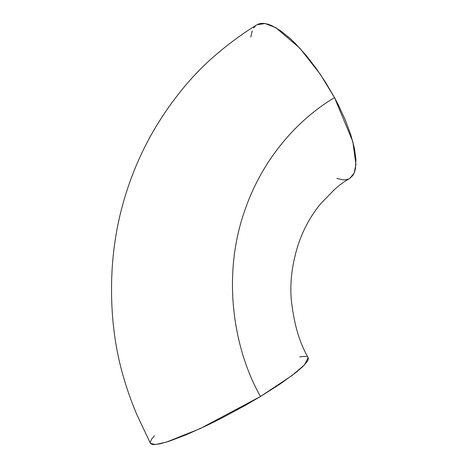 <?xml version="1.0" encoding="UTF-8"?>
<svg xmlns="http://www.w3.org/2000/svg" width="468" height="468" viewBox="0 0 468 468"><rect width="100%" height="100%" fill="white"/><g stroke="black" fill="none" stroke-linecap="round" stroke-linejoin="round"><path stroke-width="0.7" d="M258.026 24.184L260.875 23.418L264.139 23.4L267.778 24.137L271.756 25.623L280.589 30.765L290.295 38.628L295.361 43.489L305.668 54.844L315.894 67.989L325.629 82.432L334.509 97.607C297.472 119.597 262.653 158.944 245.308 209.026C222.13 272.774 232.204 346.572 260.483 396.49L200.181 428.618L166.432 442.114L155.312 444.553L150.404 443.313L151.919 444.354L153.896 444.6L160.009 443.816L168.784 441.371L186.182 434.795L207.289 425.272L222.534 417.672L245.706 405.136L260.483 396.49C232.204 346.572 222.13 272.774 245.308 209.026C262.653 158.944 297.472 119.597 334.509 97.607L352.808 141.599L355.949 164.385L354.182 173.037L349.766 178.425C343.752 181.795 338.446 185.72 333.842 190.207L320.557 203.867C311.015 215.461 303.65 228.776 298.467 243.805C291.985 263.999 289.633 283.105 291.412 301.117C293.647 318.913 297.391 339.136 308.196 357.646L304.539 364.788L292.184 375.406L260.483 396.49L280.244 383.906L295.618 372.75L302.755 366.584L307.072 361.729L308.114 359.845L308.394 358.353L307.921 357.271M150.404 443.313L137.393 415.806C130.022 398.701 124.131 381.069 119.726 362.922C115.578 345.074 113.022 326.997 112.051 308.687C109.664 264.426 115.456 222.616 129.431 183.251C135.761 165.169 143.688 147.87 153.2 131.356C160.945 118.006 169.58 105.318 179.104 93.29C187.68 82.356 197.016 72.125 207.119 62.601C222.528 48.385 239.119 35.773 256.885 24.769L265.104 23.529L275.839 27.723L299.766 48.105L320.235 74.184L334.509 97.607L338.522 105.288L345.489 120.475L350.836 134.93L354.364 148.11L355.926 159.5L355.464 168.667L354.481 172.3L353.001 175.254L349.719 178.454M348.625 179.01L345.776 179.782L342.512 179.794L336.831 178.372M250.83 37.089L252.17 30.894M253.65 27.94L255.61 25.693M154.44 435.772L151.533 439.236L150.205 442.605M306.686 356.604L304.703 356.359L299.766 356.903"/></g></svg>
